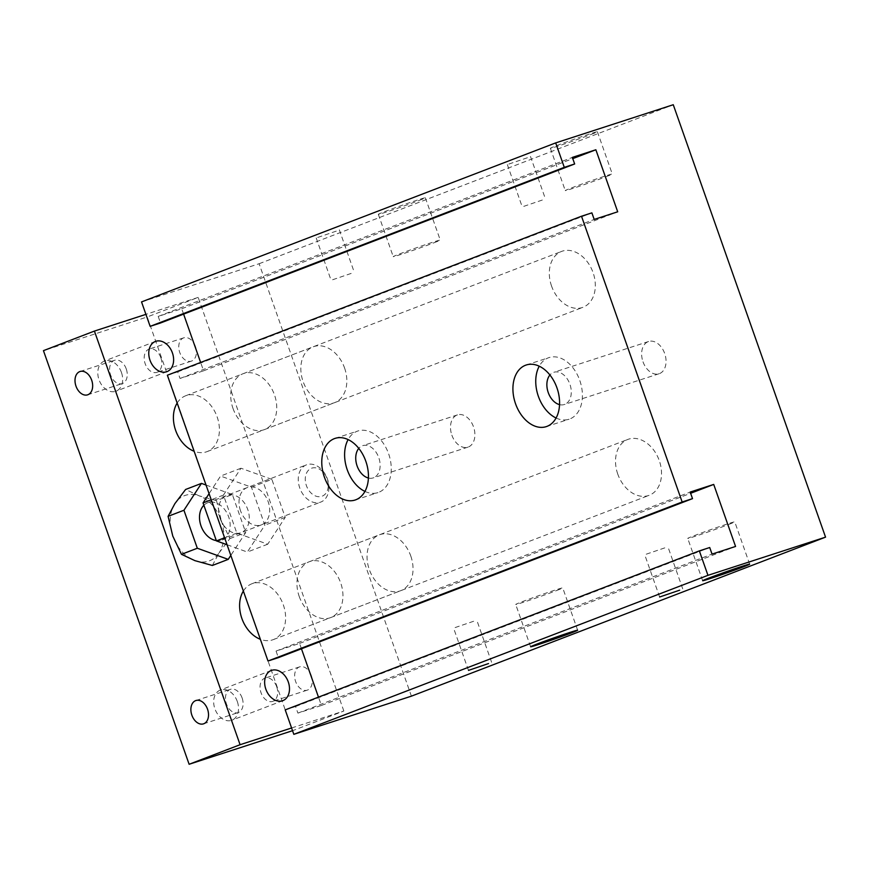 <?xml version="1.0" encoding="UTF-8"?>
<svg xmlns="http://www.w3.org/2000/svg" width="869" height="869" viewBox="0 0 869 869"><rect width="100%" height="100%" fill="white"/><g stroke="black" fill="none" stroke-linecap="round" stroke-linejoin="round"><path stroke-width="0.65" stroke-dasharray="4.34 3.26" d="M220.118 518.543A19.944 14.534 69 0 0 241.093 532.664A19.944 14.534 69 0 0 247.524 508.843A19.944 14.534 69 0 0 226.798 495.439A19.944 14.534 69 0 0 220.118 518.543M240.507 510.711A19.944 14.534 -111 0 1 247.187 487.607A19.944 14.534 -111 0 1 267.913 501.011A19.944 14.534 -111 0 1 261.482 524.833A19.944 14.534 -111 0 1 240.507 510.711M271.856 479.362L240.963 468.228L223.442 495.08L236.813 533.077L267.717 544.211L285.238 517.359L271.856 479.362L251.467 487.194L220.574 476.06L209.071 493.679M240.963 468.228L220.574 476.06M223.442 495.08L211.221 499.773M236.813 533.077L224.593 537.77M227.048 544.733L247.328 552.043L264.849 525.18L251.467 487.194M267.717 544.211L247.328 552.043M285.238 517.359L264.849 525.18M141.538 301.912L259.125 263.731L411.406 696.156M285.217 709.897L295.59 706.53L297.904 713.112L321.421 705.476L318.478 697.123M301.456 648.785L299.577 643.429L276.06 651.066L278.373 657.648M167.359 375.234L177.732 371.867L180.046 378.449L203.574 370.813L200.63 362.46M183.609 314.122L181.719 308.767L158.201 316.403L160.515 322.986M299.197 596.406A29.904 21.801 69 0 0 330.687 617.587A29.904 21.801 69 0 0 340.3 581.85A29.904 21.801 69 0 0 309.223 561.754A29.904 21.801 69 0 0 299.197 596.406M232.99 408.397A29.904 21.801 69 0 0 264.469 429.579A29.904 21.801 69 0 0 274.093 393.831A29.904 21.801 69 0 0 243.016 373.735A29.904 21.801 69 0 0 232.99 408.397M527.407 157.745L507.344 164.578L527.407 157.745M542.299 200.044L522.236 206.876L542.299 200.044M336.26 231.132L316.197 237.965L336.26 231.132M351.163 273.431L331.1 280.263L351.163 273.431M591.17 134.402A24.929 0.652 160.6 0 0 597.383 131.73A24.929 0.652 160.6 0 0 573.659 139.398A24.929 0.652 160.6 0 0 550.37 148.295A24.929 0.652 160.6 0 0 565.426 143.635A24.929 0.652 160.6 0 0 591.17 134.402M606.062 176.7A24.929 0.652 160.6 0 0 612.287 174.039A24.929 0.652 160.6 0 0 588.552 181.697A24.929 0.652 160.6 0 0 565.263 190.593A24.929 0.652 160.6 0 0 580.329 185.933A24.929 0.652 160.6 0 0 606.062 176.7M419.14 200.446A24.929 0.652 160.6 0 0 425.354 197.784A24.929 0.652 160.6 0 0 401.63 205.442A24.929 0.652 160.6 0 0 378.341 214.339A24.929 0.652 160.6 0 0 393.396 209.679A24.929 0.652 160.6 0 0 419.14 200.446M434.044 242.755A24.929 0.652 160.6 0 0 440.257 240.083A24.929 0.652 160.6 0 0 416.533 247.752A24.929 0.652 160.6 0 0 393.233 256.648A24.929 0.652 160.6 0 0 408.3 251.988A24.929 0.652 160.6 0 0 434.044 242.755M556.529 590.572A24.929 0.652 160.6 0 0 562.743 587.911A24.929 0.652 160.6 0 0 539.019 595.569A24.929 0.652 160.6 0 0 515.73 604.466A24.929 0.652 160.6 0 0 530.785 599.806A24.929 0.652 160.6 0 0 556.529 590.572M728.559 524.528A24.929 0.652 160.6 0 0 734.772 521.856A24.929 0.652 160.6 0 0 711.038 529.525A24.929 0.652 160.6 0 0 687.748 538.422A24.929 0.652 160.6 0 0 702.815 533.762A24.929 0.652 160.6 0 0 728.559 524.528M473.648 621.259L453.585 628.091L473.648 621.259M664.796 547.872L644.722 554.704L664.796 547.872M364.937 491.409A32.403 22.159 -108 0 0 377.928 492.604A32.403 22.159 -108 0 0 388.639 453.835A32.403 22.159 -108 0 0 357.93 430.97A32.403 22.159 -108 0 0 348.111 439.584M368.402 478.015A16.945 11.59 -108 0 0 373.159 477.907A16.945 11.59 -108 0 0 378.96 458.213A16.945 11.59 -108 0 0 362.699 445.667A16.945 11.59 -108 0 0 358.778 448.382M451.869 435.173A16.945 11.59 -108 0 0 467.924 447.144A16.945 11.59 -108 0 0 473.724 427.45A16.945 11.59 -108 0 0 457.463 414.893A16.945 11.59 -108 0 0 451.869 435.173M556.073 418.011A32.403 22.159 -108 0 0 569.076 419.216A32.403 22.159 -108 0 0 579.786 380.448A32.403 22.159 -108 0 0 549.078 357.572A32.403 22.159 -108 0 0 539.247 366.197M559.538 404.628A16.945 11.59 -108 0 0 564.307 404.519A16.945 11.59 -108 0 0 570.107 384.826A16.945 11.59 -108 0 0 553.846 372.28A16.945 11.59 -108 0 0 549.925 374.984M643.006 361.786A16.945 11.59 -108 0 0 659.071 373.757A16.945 11.59 -108 0 0 664.872 354.052A16.945 11.59 -108 0 0 648.611 341.506A16.945 11.59 -108 0 0 643.006 361.786M551.565 286.086A29.904 21.801 -111 0 1 561.58 251.423A29.904 21.801 -111 0 1 592.669 271.519A29.904 21.801 -111 0 1 583.045 307.268A29.904 21.801 -111 0 1 551.565 286.086M617.772 474.094A29.904 21.801 -111 0 1 627.798 439.442A29.904 21.801 -111 0 1 658.876 459.527A29.904 21.801 -111 0 1 649.252 495.276A29.904 21.801 -111 0 1 617.772 474.094M259.125 263.731L673.269 104.725M295.59 706.53L709.723 547.524M297.904 713.112L712.048 554.096M321.421 705.476L735.565 546.46M299.577 643.429L690.627 493.288M276.06 651.066L690.192 492.06M177.732 371.867L591.876 212.862M180.046 378.449L594.19 219.433M203.574 370.813L617.707 211.797M181.719 308.767L572.78 158.625M158.201 316.403L572.345 157.398M195.427 346.47A12.253 8.386 -108 0 0 183.804 337.824A12.253 8.386 -108 0 0 179.611 352.075A12.253 8.386 -108 0 0 191.376 361.135A12.253 8.386 -108 0 0 195.427 346.47M160.841 357.702A12.253 8.386 -108 0 0 149.218 349.056A12.253 8.386 -108 0 0 145.025 363.296A12.253 8.386 -108 0 0 156.789 372.366A12.253 8.386 -108 0 0 160.841 357.702M311.287 675.495A12.253 8.386 -108 0 0 299.675 666.849A12.253 8.386 -108 0 0 295.482 681.09A12.253 8.386 -108 0 0 307.246 690.16A12.253 8.386 -108 0 0 311.287 675.495M276.7 686.727A12.253 8.386 -108 0 0 265.088 678.07A12.253 8.386 -108 0 0 260.896 692.321A12.253 8.386 -108 0 0 272.66 701.392A12.253 8.386 -108 0 0 276.7 686.727M126.255 368.934A12.253 8.386 -108 0 0 114.632 360.277A12.253 8.386 -108 0 0 110.439 374.528A12.253 8.386 -108 0 0 122.203 383.598A12.253 8.386 -108 0 0 126.255 368.934M242.114 697.948A12.253 8.386 -108 0 0 230.502 689.302A12.253 8.386 -108 0 0 226.309 703.542A12.253 8.386 -108 0 0 238.063 712.623A12.253 8.386 -108 0 0 242.114 697.948M344.58 368.011A29.904 21.801 -111 0 1 334.554 402.673A29.904 21.801 -111 0 1 303.477 382.566A29.904 21.801 -111 0 1 313.112 346.829A29.904 21.801 -111 0 1 344.58 368.011M177.157 403.042A29.904 21.801 -111 0 1 185.684 395.753A29.904 21.801 -111 0 1 217.152 416.935A29.904 21.801 -111 0 1 207.126 451.598A29.904 21.801 -111 0 1 194.145 451.283M410.787 556.03A29.904 21.801 -111 0 1 400.761 590.681A29.904 21.801 -111 0 1 369.683 570.575A29.904 21.801 -111 0 1 379.318 534.837A29.904 21.801 -111 0 1 410.787 556.03M243.363 591.061A29.904 21.801 -111 0 1 251.891 583.762A29.904 21.801 -111 0 1 283.359 604.954A29.904 21.801 -111 0 1 273.333 639.606A29.904 21.801 -111 0 1 260.352 639.302M121.443 372.464A16.163 11.786 69 0 0 104.432 361.026A16.163 11.786 69 0 0 99.012 379.753A16.163 11.786 69 0 0 116.022 391.191A16.163 11.786 69 0 0 121.443 372.464M237.302 701.489A16.163 11.786 69 0 0 220.292 690.051A16.163 11.786 69 0 0 214.882 708.767A16.163 11.786 69 0 0 231.893 720.216A16.163 11.786 69 0 0 237.302 701.489M292.538 730.699L147.209 316.968L43.45 350.652M291.582 727.983L343.842 711.016L292.864 730.59M343.842 711.016L198.175 297.394L147.209 316.968M198.175 297.394L145.916 314.361M216.511 500.62L199.066 495.808A34.89 25.44 -111 0 1 221.204 520.379L216.511 500.62L232.36 494.526L245.731 532.523L230.806 555.41M212.362 565.469L219.129 552.803A34.89 25.44 -111 0 1 194.928 560.657A34.89 25.44 -111 0 1 172.79 536.097A34.89 25.44 -111 0 1 174.854 503.672A34.89 25.44 -111 0 1 199.066 495.808L185.608 489.475M219.129 552.803L229.883 538.606L221.204 520.379A34.89 25.44 -111 0 1 219.129 552.803M229.883 538.606L245.731 532.523M328.243 486.379A14.958 10.906 -111 0 1 310.276 492.212A14.958 10.906 -111 0 1 311.808 468.141A14.958 10.906 -111 0 1 328.243 486.379M328.884 488.975A19.944 14.534 69 0 0 322.019 469.912A19.944 14.534 69 0 0 306.442 464.85A19.944 14.534 69 0 0 300.022 488.682A19.944 14.534 69 0 0 320.737 502.086A19.944 14.534 69 0 0 328.884 488.975M203.878 505.258A19.944 14.534 -111 0 1 207.691 502.771A19.944 14.534 -111 0 1 223.257 507.833A19.944 14.534 -111 0 1 230.122 526.896A19.944 14.534 -111 0 1 221.986 540.007A19.944 14.534 -111 0 1 216.316 540.594M206.029 485.043L232.36 494.526M247.187 487.607L226.798 495.439M261.482 524.833L241.093 532.664M507.344 164.578L522.236 206.876M530.459 156.431L545.363 198.74M316.197 237.965L331.1 280.263M339.323 229.818L354.215 272.127M550.37 148.295L565.263 190.593M597.383 131.73L612.287 174.039M378.341 214.339L393.233 256.648M425.354 197.784L440.257 240.083M530.622 646.775L515.73 604.466M577.646 630.21L562.743 587.911M702.652 580.72L687.748 538.422M749.665 564.166L734.772 521.856M468.478 670.39L453.585 628.091M491.604 662.254L476.712 619.945M659.625 597.003L644.722 554.704M682.741 588.867L667.848 546.558M355.117 500.012L377.939 492.604M335.097 438.378L357.93 430.97M467.935 447.144L373.17 477.907M457.463 414.893L362.699 445.667M546.253 426.625L569.076 419.216M526.245 364.991L549.067 357.583M659.071 373.746L564.307 404.519M648.6 341.506L553.835 372.28M264.469 429.579L583.034 307.268M243.027 373.735L561.591 251.423M330.676 617.598L649.241 495.276M309.234 561.754L627.798 439.432M183.804 337.824L149.218 349.056M191.376 361.135L156.789 372.366M299.675 666.849L265.088 678.07M307.246 690.16L272.66 701.392M87.617 394.83L122.203 383.598M80.046 371.508L114.632 360.277M203.487 723.844L238.073 712.623M195.916 700.533L230.502 689.302M207.126 451.598L334.554 402.673M185.684 395.753L313.112 346.829M273.333 639.606L400.761 590.681M251.891 583.762L379.318 534.837M166.989 371.628L116.022 391.202M155.399 341.452L104.432 361.026M282.859 700.653L231.882 720.216M271.269 670.477L220.302 690.04M221.986 540.007L320.737 502.086M207.691 502.771L306.442 464.85"/><path stroke-width="1.3" d="M209.071 493.679L203.053 502.912L216.424 540.909L227.048 544.733M211.221 499.773L203.053 502.912M224.593 537.77L216.424 540.909M825.55 537.151L411.406 696.156L293.82 734.338L285.217 709.897L699.349 550.892L709.723 547.524L712.048 554.096L735.565 546.46L713.71 484.424L690.192 492.06L692.517 498.632L682.143 502L581.502 216.229L591.876 212.862L594.19 219.433L617.707 211.797L595.862 149.761L572.345 157.398L574.659 163.969L564.285 167.348L555.682 142.896L673.269 104.725L825.55 537.151L707.963 575.332L699.349 550.892M318.478 697.123L301.456 648.785M692.517 498.632L278.373 657.648L268 661.016L167.359 375.234L581.502 216.229M200.63 362.46L183.609 314.122M574.659 163.969L160.515 322.986L150.141 326.353L141.538 301.912L555.682 142.896M571.422 632.882A24.929 0.652 -19.4 0 1 545.689 642.115A24.929 0.652 -19.4 0 1 530.622 646.775A24.929 0.652 -19.4 0 1 553.911 637.879A24.929 0.652 -19.4 0 1 577.646 630.21A24.929 0.652 -19.4 0 1 571.422 632.882M743.451 566.827A24.929 0.652 -19.4 0 1 717.718 576.06A24.929 0.652 -19.4 0 1 702.652 580.72A24.929 0.652 -19.4 0 1 725.941 571.824A24.929 0.652 -19.4 0 1 749.665 564.166A24.929 0.652 -19.4 0 1 743.451 566.827M488.541 663.558L468.478 670.39L488.541 663.558M679.688 590.17L659.625 597.003L679.688 590.17M348.111 439.584A32.403 22.159 -108 0 0 364.937 491.409M358.778 448.382A16.945 11.59 -108 0 0 357.105 465.947A16.945 11.59 -108 0 0 368.402 478.015M365.816 461.243A32.403 22.159 72 0 1 355.106 500.023A32.403 22.159 72 0 1 324.018 476.027A32.403 22.159 72 0 1 335.108 438.378A32.403 22.159 72 0 1 365.816 461.243M539.247 366.197A32.403 22.159 -108 0 0 556.073 418.011M549.925 374.984A16.945 11.59 -108 0 0 548.241 392.56A16.945 11.59 -108 0 0 559.538 404.628M556.953 387.856A32.403 22.159 72 0 1 546.243 426.636A32.403 22.159 72 0 1 515.165 402.64A32.403 22.159 72 0 1 526.256 364.991A32.403 22.159 72 0 1 556.953 387.856M293.82 734.338L707.963 575.332M690.627 493.288L713.71 484.424M268 661.016L682.143 502M572.78 158.625L595.862 149.761M150.141 326.353L564.285 167.348M91.669 380.166A12.253 8.386 72 0 1 87.617 394.83A12.253 8.386 72 0 1 75.853 385.749A12.253 8.386 72 0 1 80.046 371.508A12.253 8.386 72 0 1 91.669 380.166M207.528 709.18A12.253 8.386 72 0 1 203.476 723.855A12.253 8.386 72 0 1 191.723 714.774A12.253 8.386 72 0 1 195.916 700.533A12.253 8.386 72 0 1 207.528 709.18M194.145 451.283A29.904 21.801 -111 0 1 177.157 403.042M260.352 639.302A29.904 21.801 -111 0 1 243.363 591.061M172.41 352.901A16.163 11.786 -111 0 1 166.989 371.628A16.163 11.786 -111 0 1 150.196 360.765A16.163 11.786 -111 0 1 155.399 341.452A16.163 11.786 -111 0 1 172.41 352.901M288.28 681.926A16.163 11.786 -111 0 1 282.859 700.642A16.163 11.786 -111 0 1 266.066 689.79A16.163 11.786 -111 0 1 271.269 670.477A16.163 11.786 -111 0 1 288.28 681.926M145.916 314.361L94.417 331.078L43.45 350.652L189.116 764.275L292.538 730.699M94.417 331.078L240.083 744.711L189.116 764.275M240.083 744.711L291.582 727.983M201.456 483.392L185.608 489.475L174.854 503.672L168.086 516.338L172.79 536.097L181.469 554.324L194.928 560.657L212.362 565.469L228.21 559.375L197.317 548.241L183.935 510.255L201.456 483.392L206.029 485.043M181.469 554.324L197.317 548.241M230.806 555.41L228.21 559.375M216.316 540.594A19.944 14.534 -111 0 1 201 525.875A19.944 14.534 -111 0 1 203.878 505.258M168.086 516.338L183.935 510.255"/></g></svg>
